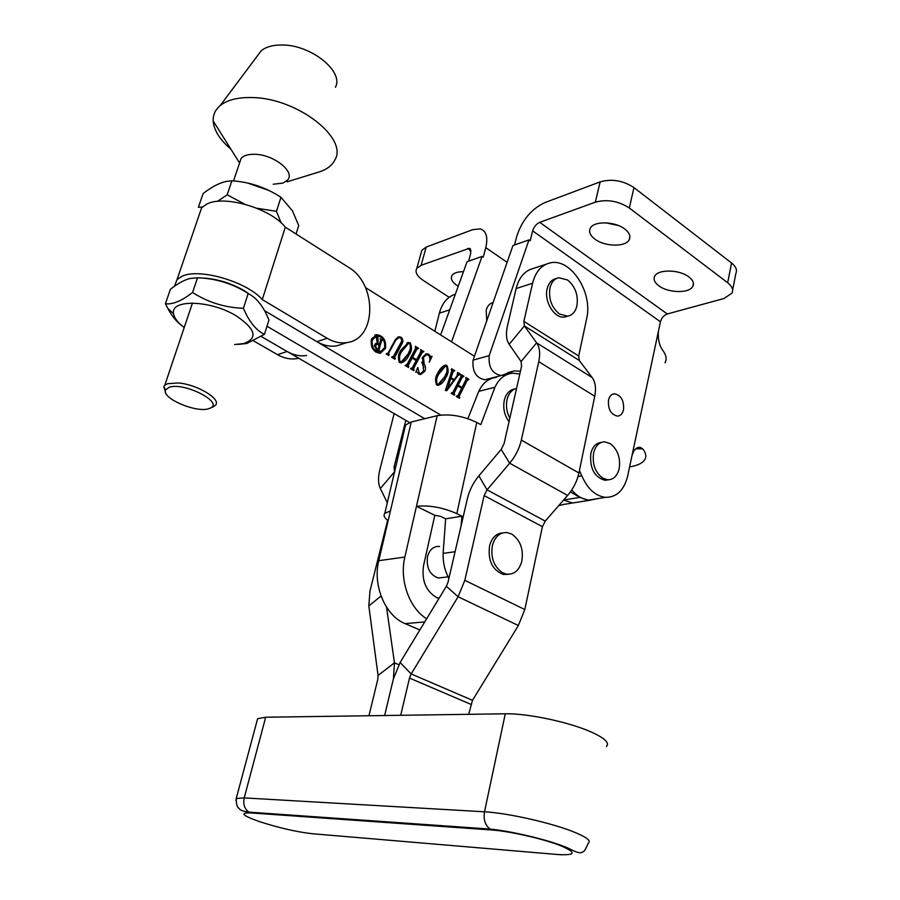 <?xml version="1.0" encoding="UTF-8"?>
<svg xmlns="http://www.w3.org/2000/svg" width="900" height="900" viewBox="0 0 900 900"><rect width="100%" height="100%" fill="white"/><g stroke="black" fill="none" stroke-linecap="round" stroke-linejoin="round"><path stroke-width="1.35" d="M509.017 421.785C504.304 415.103 502.762 407.812 504.382 399.904C506.216 393.368 509.771 389.711 515.025 388.912M509.827 418.185C506.61 412.009 505.71 405.697 507.127 399.24C508.759 393.289 511.897 389.678 516.555 388.429M606.386 746.505C609.84 743.018 604.834 738.191 591.367 732.06C569.441 722.137 527.119 713.205 505.282 713.801L265.68 717.221L257.614 718.706L256.95 721.17M440.786 415.069L264.6 310.702L316.89 341.674L327.15 338.287L262.271 299.576C246.78 281.588 198.889 267.727 181.868 276.345L177.053 279.529L174.431 286.312M327.15 338.287C333.776 342.157 340.38 343.575 346.973 342.551C376.751 339.221 377.471 283.916 348.356 267.21L285.322 227.183C270.54 208.215 223.616 194.535 206.494 204.255L201.623 207.799L198.833 215.933M253.597 340.886L277.504 354.668C283.995 358.324 290.486 359.629 296.978 358.594L298.721 358.234M277.504 354.668L287.1 351.495L261.248 336.499L409.5 422.494M262.271 299.576L285.322 227.183M287.1 351.495C293.625 355.196 300.139 356.524 306.641 355.489M343.451 343.676L336.634 345.87C330.064 346.894 323.483 345.499 316.89 341.674M439.549 546.457C433.541 546.097 429.514 549.54 427.466 556.774C426.251 567.855 429.863 574.931 438.322 578.025L443.824 577.373M455.096 551.722L443.115 553.365C442.856 562.387 444.78 570.724 448.909 578.374M437.287 597.859L439.189 598.095M443.115 553.365L445.646 518.827L440.516 516.319L434.812 515.284L423.529 565.673C421.481 580.511 425.88 591.154 436.725 597.611L438.896 598.579M496.327 377.404C488.599 378.27 482.749 382.916 478.755 391.354L467.887 418.657M461.014 526.196L461.959 516.161L445.646 518.827M519.829 373.961L512.539 373.185C504.799 374.04 498.938 378.731 494.944 387.248L480.814 424.665L476.764 422.46C462.971 415.901 449.764 413.64 437.164 415.688L411.255 421.976L405.596 424.98L404.854 428.13M476.764 422.46L456.817 513.619L461.959 516.161M456.817 513.619C442.609 507.409 429.154 504.979 416.452 506.329L404.854 557.066C399.24 579.982 409.309 608.265 426.656 618.75M411.255 421.976L378.776 560.678C372.476 585.371 385.335 615.814 405.09 623.621L419.861 629.955M390.431 510.919L384.795 513.337C383.164 515.374 384.277 517.826 388.136 520.695M434.812 515.284L416.452 506.329L437.164 415.688M375.952 352.249L379.991 352.125M372.251 340.2C371.61 347.366 374.243 351.326 380.137 352.08L384.604 347.715C385.211 340.481 382.545 336.532 376.582 335.88L372.251 340.2M385.526 348.277C386.224 339.952 383.152 335.419 376.279 334.665L371.317 339.637C370.575 347.861 373.601 352.418 380.385 353.295L385.526 348.277M379.226 336.127L374.782 335.16M400.669 343.035C402.03 341.235 401.974 339.514 400.489 337.86L398.925 337.545L395.764 340.166L388.676 353.216L388.777 355.556L386.19 353.993L388.159 352.912L395.213 339.93L399.049 336.791L401.085 337.174C403.166 339.221 403.447 341.46 401.906 343.89L394.853 356.963L394.954 359.291L391.613 357.266L393.57 356.186L400.669 343.035M407.093 364.399L415.496 348.637L415.384 346.354L418.635 348.356L416.756 349.391L412.56 357.266L416.588 359.73L420.761 351.866L420.637 349.594L423.877 351.596L421.999 352.654L413.662 368.392L413.775 370.688L410.49 368.696L412.402 367.627L416.171 360.517L412.144 358.065L408.353 365.175L408.465 367.47L405.169 365.479L407.093 364.399M436.815 384.986C434.858 380.767 435.229 376.729 437.929 372.848C439.627 368.966 442.114 366.401 445.365 365.13L446.918 365.479C448.83 369.765 448.447 373.826 445.77 377.651C444.094 381.51 441.619 384.075 438.334 385.346L436.815 384.986M452.993 392.243L460.935 376.65L460.811 374.4L463.928 376.324L462.139 377.37L458.179 385.155L462.037 387.517L465.975 379.733L465.851 377.516L468.945 379.429L467.168 380.486L459.281 396.056L459.394 398.317L456.255 396.405L458.077 395.325L461.632 388.305L457.774 385.942L454.207 392.974L454.32 395.235L451.159 393.322L452.993 392.243M598.174 498.544L588.926 500.4L579.746 497.385L570.442 491.873M365.468 287.528L474.424 356.254M452.88 372.308L451.046 377.685L454.252 379.654L457.054 375.75L457.639 372.442L460.091 373.961L459.686 374.738L458.1 375.345L446.782 390.656L445.365 390.51L451.766 371.183L451.238 369.529L451.642 368.741L454.736 370.654L451.294 372.735L449.989 376.56M423.551 357.851L424.136 363.825C425.767 366.525 425.936 369.056 424.654 371.396L420.66 374.546L418.759 374.062L416.902 371.88L415.766 372.251L417.814 367.447L419.243 373.298L420.671 373.68L423.562 370.957L422.572 357.188L426.623 353.767L428.816 354.296L430.729 356.524L432.079 356.31L429.221 362.216C430.447 359.55 430.155 357.165 428.332 355.05L426.791 354.668L422.089 358.267M399.679 362.509C397.654 358.2 398.059 354.094 400.871 350.201L408.454 342.473L410.243 342.821C412.2 347.197 411.784 351.315 408.994 355.162C407.261 358.988 404.719 361.564 401.389 362.88L399.679 362.509M562.511 504.619L580.624 501.728L572.659 502.999L563.569 500.074L572.659 502.999L588.926 500.4M424.744 418.702L266.985 326.239L424.744 418.702M461.104 375.998L462.341 376.751L463.928 376.324M462.634 376.808L460.553 377.798L462.139 377.37M460.553 377.798L456.593 385.571L458.179 385.155M456.593 385.571L457.369 386.055M460.845 387.821L462.037 387.517M466.144 379.103L467.359 379.845L468.945 379.429M467.651 379.912L465.57 380.914L467.168 380.486M465.57 380.914L457.684 396.461L459.281 396.056M457.684 396.461L457.504 397.159M458.291 397.642L459.506 397.339M458.595 397.822L459.799 397.519M454.207 392.974L452.61 393.39L456.188 386.359L457.774 385.942M452.61 393.39L452.419 394.088M453.218 394.571L454.421 394.267M453.521 394.751L454.725 394.447M450.315 378.641L449.471 378.124L451.046 377.685M453.071 379.969L454.252 379.654M457.83 373.973L460.091 373.961M457.155 375.604L458.1 375.345M446.816 388.879L445.59 390.532M451.845 370.282L453.15 371.081L454.736 370.654M453.623 371.137L451.294 372.735M445.86 389.002L447.581 388.676L453.69 380.34L450.72 378.529L447.581 388.676M449.201 378.934L450.72 378.529M445.871 388.957L447.401 388.553M444.026 365.558L446.918 365.479M445.928 374.006L444.184 378.079L445.77 377.651M444.184 378.079L438.109 385.358M436.196 384.469L438.176 384.412L444.521 376.954C446.929 373.714 447.593 370.147 446.512 366.266L443.869 366.469L437.546 374.096L436.219 376.853M436.59 384.829L438.176 384.412M437.546 374.096L439.132 373.657C436.68 376.92 436.05 380.43 437.231 384.199M445.455 366.03L439.132 373.657M421.762 362.216L422.561 364.275L424.136 363.825M422.561 364.275L423.81 367.346M423.214 371.565L424.654 371.396M423.079 371.835L420.401 374.558M416.295 371.025L416.363 371.835M418.174 373.59L419.243 373.298M418.882 374.13L419.67 373.961M425.374 354.195L427.05 354.656M427.478 354.69L428.816 354.296M429.694 356.816L430.729 356.524M431.111 356.591L430.369 356.816M430.504 356.771L429.941 358.211M426.184 354.836L422.37 357.593M415.676 347.974L417.071 348.829L418.635 348.356M417.251 348.829L415.192 349.864L416.756 349.391M415.192 349.864L410.996 357.728L412.56 357.266M410.996 357.728L411.739 358.178M415.418 360.067L416.588 359.73M420.941 351.214L422.303 352.058L423.877 351.596M422.494 352.08L420.424 353.115L421.999 352.654M420.424 353.115L412.088 368.831L413.662 368.392M412.088 368.831L411.885 369.54M412.695 370.035L413.887 369.697M413.01 370.226L414.202 369.889M408.353 365.175L406.789 365.625L410.569 358.526L412.144 358.065M406.789 365.625L406.586 366.334M407.396 366.829L408.577 366.48M407.7 367.009L408.892 366.671M407.115 342.923L410.243 342.821M409.534 350.629L407.43 355.624L408.994 355.162M407.43 355.624L401.186 362.891M407.959 343.575L400.556 351.495L398.812 355.106M399.51 362.385L401.197 361.924L407.7 354.442C410.22 351.18 410.918 347.569 409.815 343.62L408.6 343.373L402.12 351.034C399.566 354.308 398.891 357.874 400.106 361.699L401.197 361.924M399.06 362.014L400.106 361.699M400.556 351.495L402.12 351.034M398.115 337.804L396.191 338.479M394.942 340.425L395.764 340.166M387.157 353.621L386.887 354.409M387.619 354.859L388.8 354.499M388.035 355.106L389.216 354.746M386.392 353.632L387.045 353.43M397.676 337.252L399.274 337.522M399.791 337.579L401.085 337.174M401.299 341.719L400.343 344.374L401.906 343.89M400.343 344.374L393.289 357.435L394.853 356.963M393.289 357.435L393.064 358.155M393.84 358.616L395.021 358.267M394.2 358.841L395.392 358.493M391.838 356.861L392.411 356.692M380.419 353.295L383.524 349.976M375.311 336.285L371.7 338.558M378.056 349.324L379.215 345.24L376.853 344.239L375.559 345.746L376.864 349.189L378.056 349.324M376.459 344.363L374.49 345.195M374.321 346.129L375.559 345.746M376.279 349.369L376.864 349.189M376.853 349.718L377.449 349.537M375.165 343.935L377.269 343.609L376.358 336.51L377.865 337.433L378.214 344.093L379.35 344.779L380.632 340.245L380.126 338.816L382.601 340.324L381.544 340.808L378.979 349.864L379.485 351.304L376.369 349.425L374.479 345.24L376.166 343.463L377.269 343.609M379.024 351.034L379.609 350.854M378.709 350.843L379.294 350.662M377.73 350.246L378.979 349.864M380.374 341.179L381.544 340.808M382.005 340.504L382.601 340.324M378.765 344.959L379.35 344.779M377.55 344.295L378.214 344.093M376.931 337.725L377.865 337.433M386.539 607.174L394.459 662.816L393.435 678.758L384.637 715.523L393.435 678.758L400.118 662.501L446.355 586.294L448.009 582.244L467.426 498.521C469.463 490.162 473.276 482.603 478.879 475.841L501.176 449.438L504.045 443.723L521.572 366.233L521.089 361.53L536.614 342.832C539.719 347.344 540.428 353.644 538.751 361.71L521.336 440.089L578.914 472.984C577.091 481.252 573.334 488.734 567.608 495.439L545.22 521.1L542.419 526.68L524.801 609.536L518.366 625.523L472.5 700.324L468.686 714.319M387.641 520.324L369.945 591.188L368.831 605.925L378.056 675.484L377.775 679.433L368.955 715.748M449.707 309.848L439.358 313.166L434.835 331.29M439.358 313.166C442.103 303.12 447.435 296.798 455.355 294.188M394.144 413.595L379.811 469.901C377.944 477.484 378.124 483.694 380.34 488.52L387.293 502.762M405.799 420.345L394.099 466.897L394.515 472.061M273.218 184.241L282.994 183.083L287.595 180.045C295.481 171.956 274.072 154.676 255.116 154.305C248.422 154.08 243.754 155.441 241.11 158.4L239.535 163.069M335.407 87.278C344.228 71.651 311.164 44.73 282.049 45C272.947 44.921 265.995 46.845 261.202 50.782L257.153 56.182M316.631 172.721L320.49 171.529C327.465 168.986 332.257 165.15 334.845 160.031C348.637 138.285 297.056 97.841 251.876 97.56C237.836 97.245 227.284 99.911 220.208 105.559C215.257 109.733 212.917 114.885 213.188 120.994C213.964 130.399 219.859 139.781 230.873 149.13M567.585 279.968C575.392 286.605 578.486 295.312 576.866 306.09C575.336 311.929 572.254 315.304 567.619 316.181L559.44 313.999C551.475 307.361 548.325 298.564 550.024 287.595C551.509 282.037 554.423 278.741 558.765 277.729L567.585 279.968M567.248 316.294L564.817 317.002C554.681 319.151 543.589 301.32 547.234 288.461C548.73 282.915 551.644 279.63 555.975 278.618L556.774 278.359M610.245 443.621C617.681 449.46 620.663 457.808 619.178 468.664C617.31 475.988 613.508 479.7 607.77 479.801L602.696 478.136C595.114 472.309 592.087 463.882 593.64 452.846C595.485 445.793 599.13 442.125 604.586 441.844L610.245 443.621M608.366 479.812L604.957 480.285C594.281 477.124 589.567 468.157 590.839 453.375C592.616 446.546 596.126 442.89 601.391 442.395M511.808 534.139C520.346 540.158 523.676 549.202 521.82 561.296C519.097 570.679 513.877 574.942 506.149 574.076L502.605 572.794C493.886 566.798 490.489 557.651 492.424 545.332C495.09 536.355 500.074 532.114 507.386 532.609L511.808 534.139M508.286 574.312L503.291 574.414C492.3 570.049 487.733 560.486 489.577 545.726C491.884 537.671 496.26 533.396 502.729 532.913M521.336 440.089C519.356 448.537 515.475 456.244 509.681 463.207L487.046 489.848L484.144 495.585L464.816 580.32L458.111 596.745L411.176 673.942L409.489 678.071L400.714 715.286M546.266 264.173L533.441 268.425C524.79 270.641 519.019 277.358 516.127 288.54L507.386 326.239C505.688 333.889 506.284 339.93 509.175 344.351L521.089 361.53M516.127 288.54L532.575 283.264C535.444 271.957 541.215 265.196 549.877 262.98C570.409 257.344 593.201 292.455 586.643 318.623L578.7 355.995L579.308 360.495L592.155 377.55C595.418 382.095 596.284 388.316 594.765 396.225L578.914 472.984M532.575 283.264L523.879 321.368L524.374 325.901L536.614 342.832L592.155 377.55M564.694 504.27L558.776 505.564M165.6 392.625L163.811 386.618L164.79 385.245L167.569 383.715L177.84 382.961C196.841 384.03 223.054 399.859 214.965 405.709L212.287 407.25M208.789 408.668L210.251 408.094C224.404 402.435 183.6 381.645 168.998 387.349L165.611 389.947C161.01 398.036 196.357 413.224 208.789 408.668M250.222 294.705L244.102 290.588C230.13 282.679 215.854 278.471 201.263 277.988M165.42 303.75L170.37 289.339C177.3 283.781 183.757 280.181 189.731 278.528L197.528 277.762C215.933 278.438 232.808 283.68 248.186 293.501C254.734 296.843 260.37 302.895 265.118 311.647L268.988 319.882L264.442 334.339C256.185 330.48 249.188 321.795 243.416 308.272C225.034 307.654 208.08 302.4 192.555 292.5C181.699 300.926 172.654 304.673 165.42 303.75L167.737 308.295C171.866 316.08 176.625 321.919 182.002 325.8M234.653 344.52L243.653 343.598C258.278 338.287 255.724 328.995 235.969 315.697C210.139 299.891 169.796 299.07 173.632 313.886C174.409 318.229 177.93 322.785 184.208 327.544M238.297 344.385L246.78 343.474L264.442 334.339M243.416 308.272L248.186 293.501M192.555 292.5L197.528 277.762M269.1 190.541L247.714 183.049M202.365 207.045L198.382 207.292L203.096 193.579C211.759 186.773 219.724 182.678 226.98 181.305L231.896 180.81C249.705 181.969 266.051 187.47 280.957 197.314L292.433 210.769L298.721 225.574L296.066 234M281.171 222.907L276.435 211.32L256.804 208.226M244.699 204.165L227.171 194.816L217.463 201.375M276.435 211.32L280.957 197.314M227.171 194.816L231.896 180.81M623.531 409.793C624.15 400.601 621.135 395.257 614.464 393.761C611.494 394.076 609.514 396.157 608.524 400.016C607.871 409.14 610.841 414.495 617.445 416.104C620.505 415.845 622.541 413.741 623.531 409.793M658.778 285.761C668.239 293.175 689.738 293.558 692.876 286.245C694.271 283.207 692.955 280.114 688.916 276.952C679.511 269.404 657.765 269.044 654.683 276.266C653.22 279.405 654.581 282.566 658.778 285.761M674.156 271.35L677.363 271.946M594.911 239.119C604.721 246.757 625.646 247.23 629.201 239.771C630.911 236.284 629.438 232.706 624.791 229.039C615.038 221.254 593.865 220.792 590.355 228.161C588.566 231.761 590.074 235.417 594.911 239.119M605.734 222.829L618.266 225.484M458.224 286.245L457.144 285.57C452.059 282.037 450.338 278.674 451.991 275.49C453.814 272.903 457.639 271.642 463.466 271.721M493.099 302.591C489.69 303.446 487.384 305.989 486.191 310.219L486.72 320.94M507.116 262.327L485.764 247.646L483.233 257.265L482.029 256.444L467.066 261.72L440.651 334.946M421.065 253.102L421.875 250.222L426.184 247.095L421.099 265.309L469.406 248.276L470.812 253.001L468.63 261.169M507.735 372.634L514.35 370.901L501.255 375.525C492.277 373.86 488.261 367.223 489.206 355.635L528.964 239.895L530.179 240.761L532.665 230.85L660.431 321.784L658.418 331.279C657.81 339.446 659.43 346.039 663.255 351.067C666.293 355.331 666.889 359.257 665.044 362.846M514.35 370.901L520.436 371.261M629.606 466.875C637.459 465.649 642.544 463.207 644.839 459.517C646.616 456.356 645.908 452.801 642.701 448.864L640.283 447.334C636.491 446.94 633.724 449.741 631.969 455.726L627.637 476.123C624.071 490.264 616.714 497.351 605.565 497.363C595.462 496.058 587.543 488.88 581.816 475.83L579.42 470.531M660.431 321.784C661.579 317.869 663.863 315.27 667.294 313.976L723.893 298.541L732.026 293.119C733.545 289.721 732.094 286.256 727.673 282.746L629.314 208.001C618.413 200.97 607.095 199.035 595.339 202.174L600.154 181.868L544.658 202.669C531.236 209.104 521.91 220.41 516.679 236.576L514.53 244.991M596.812 498.769L588.926 500.029C582.649 499.466 576.934 496.103 571.77 489.949M502.751 375.244L503.91 375.424M487.44 379.136L485.066 379.755C476.123 378.124 472.129 371.576 473.085 360.113L489.206 355.635M528.964 239.895L512.955 245.542L473.085 360.113M482.029 256.444L451.575 341.843M578.025 476.505L581.816 475.83M485.764 247.646C488.16 237.161 486.315 230.906 480.218 228.893L472.624 229.68L426.184 247.095M421.099 265.309L416.801 268.358C414.832 272.093 416.902 276.053 423.011 280.249L449.19 297.304M595.339 202.174L539.741 222.322C536.355 223.909 533.993 226.755 532.665 230.85M727.673 282.746L731.565 262.991L633.96 187.583L629.314 208.001M731.565 262.991C735.952 266.546 737.381 270.045 735.851 273.521L732.623 290.081M600.154 181.868C611.876 178.605 623.137 180.506 633.96 187.583M235.98 800.528L236.239 798.469L244.204 797.906L265.68 717.221M250.594 812.903C239.377 812.644 242.449 815.591 259.83 821.734C279.349 827.966 296.775 831.96 312.086 833.704L558.169 854.55C576.416 855.551 576.742 852.401 559.148 845.1C541.395 838.384 509.074 831.15 491.805 829.991L250.594 812.903L248.94 812.137C244.507 808.942 242.933 804.206 244.204 797.906L484.504 811.8C506.475 812.857 549.686 822.454 572.332 831.364C586.249 836.865 591.559 840.803 588.251 843.165C585.63 849.544 583.673 852.446 582.39 851.895C581.175 853.706 576.99 852.716 569.824 848.936C554.445 841.376 512.842 831.206 490.016 829.069L491.805 829.991M257.614 718.706L236.239 798.469C236.306 808.099 238.511 807.424 239.479 808.942C240.547 810.383 243.697 811.44 248.94 812.137L490.016 829.069C485.156 825.232 483.322 819.472 484.504 811.8L505.282 713.801M325.586 818.212L325.755 817.538M562.219 854.82L558.169 854.55M404.854 557.066L378.776 560.678M478.755 391.354L494.944 387.248M405.09 623.621L424.733 621.934M563.625 500.006L579.746 497.385M387.113 353.689L388.676 353.216M381.049 596.036L368.831 605.925M398.846 664.706L394.459 662.816L378.056 675.484M394.594 471.735L380.34 488.52M395.55 467.662L394.099 466.897M409.489 678.071L470.88 704.34M578.7 355.995L523.879 321.368M484.144 495.585L542.419 526.68M464.816 580.32L524.801 609.536M594.765 396.225L538.751 361.71M518.366 625.523L458.111 596.745L446.355 586.294M472.5 700.324L411.176 673.942L400.118 662.501M545.22 521.1L487.046 489.848L478.879 475.841M567.608 495.439L509.681 463.207L501.176 449.438M509.175 344.351L524.374 325.901L579.308 360.495M658.418 331.279L631.969 455.726M642.701 448.864L635.681 448.808M467.584 248.456L471.094 250.841M667.294 313.976L539.741 222.322M177.053 279.529L201.623 207.799M346.973 342.551L336.634 345.87M298.496 358.099L296.978 358.594M384.795 513.337L405.596 424.98M378.585 352.553L380.137 352.08M374.839 335.137L376.279 334.665M457.369 395.91L456.379 396.169M452.295 392.827L451.282 393.086M458.82 374.591L457.549 374.94M445.365 365.13L444.285 365.434M420.671 373.68L419.096 374.119M426.623 353.767L425.7 354.026M411.694 368.213L410.58 368.527M406.395 364.984L405.259 365.321M408.454 342.473L406.89 342.956M387.45 353.531L386.246 353.891M399.049 336.791L397.845 337.162M392.85 356.794L391.68 357.142M377.786 349.627L377.066 349.853M381.746 340.493L380.452 340.897M376.166 343.463L375.57 343.642M261.202 50.782L220.208 105.559M239.524 162.9L213.188 120.994M287.01 181.845L320.49 171.529M493.099 302.614L491.603 303.086M567.619 316.181L564.817 317.002M607.77 479.801L604.957 480.285M448.11 576.866L438.322 578.025M506.149 574.076L503.291 574.414M210.251 408.105L213.356 406.8M164.79 385.245L192.454 303.041M233.516 180.945L241.11 158.4M163.811 386.618L165.611 389.947M173.632 313.886L167.737 308.295M243.653 343.598L246.78 343.474M614.464 393.761L612.709 394.166M693.428 283.556L692.876 286.245M629.91 236.61L629.201 239.771M485.066 379.755L501.255 375.525M588.926 500.029L605.565 497.363M640.283 447.334L637.898 447.502M469.406 248.276L470.576 249.075M421.875 250.222L416.801 268.358"/></g></svg>
